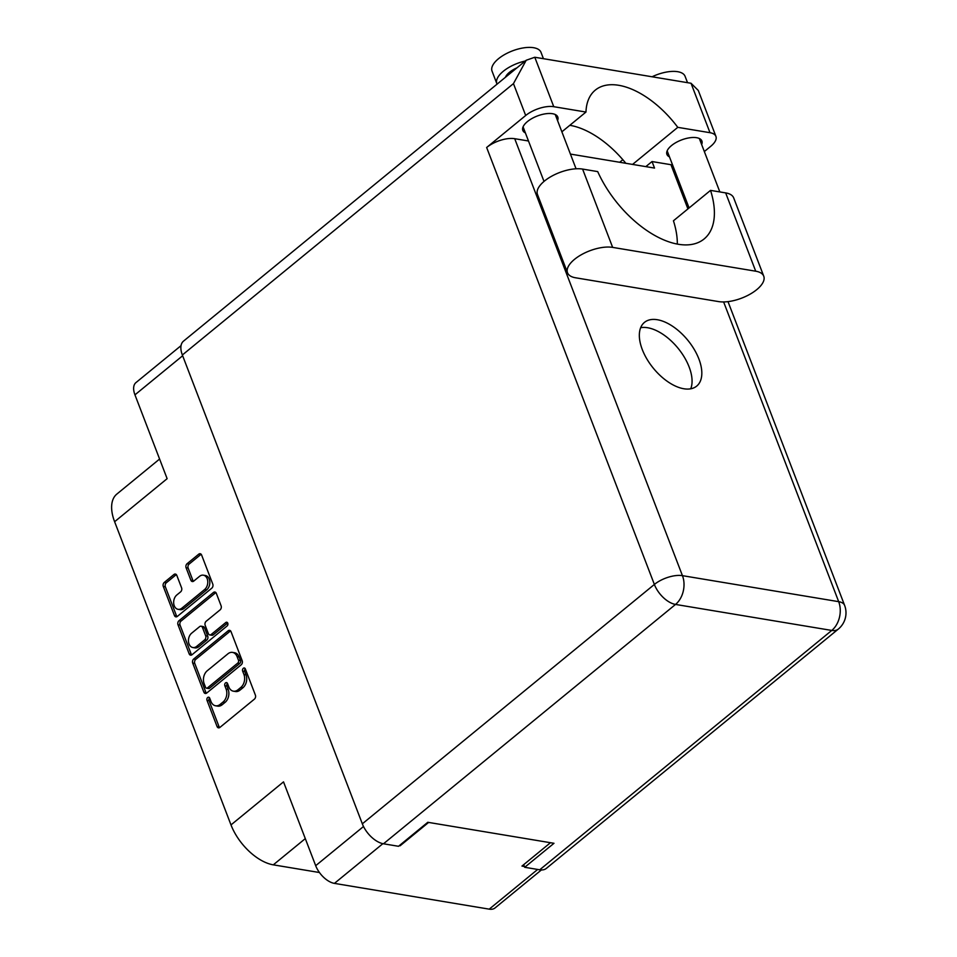 <?xml version="1.0" encoding="UTF-8"?>
<svg xmlns="http://www.w3.org/2000/svg" width="957" height="957" viewBox="0 0 957 957"><rect width="100%" height="100%" fill="white"/><g stroke="black" fill="none" stroke-linecap="round" stroke-linejoin="round"><path stroke-width="1.44" d="M178.062 609.31L180.119 609.657A7.871 5.646 -80.5 0 0 183.947 608.485L206.652 589.883A7.871 5.646 -80.5 0 0 209.248 579.081A7.871 5.646 -80.5 0 0 205.408 575.528L203.351 575.181A7.871 5.646 -80.5 0 0 199.535 576.353L193.733 581.102A2.943 2.105 -80.5 0 1 192.309 581.545A2.943 2.105 -80.5 0 1 190.874 580.217L186.101 567.776A2.943 2.105 -80.5 0 1 187.07 563.733L198.757 554.163A2.943 2.105 -80.5 0 1 200.192 553.72A2.943 2.105 -80.5 0 1 201.616 555.048L212.777 584.117A2.943 2.105 -80.5 0 1 211.808 588.16L177.32 616.428A2.943 2.105 -80.5 0 1 175.885 616.858A2.943 2.105 -80.5 0 1 174.461 615.53L163.3 586.462A2.943 2.105 -80.5 0 1 164.269 582.43L173.947 574.499A2.943 2.105 -80.5 0 1 175.37 574.056A2.943 2.105 -80.5 0 1 176.806 575.384L181.579 587.825A2.943 2.105 -80.5 0 1 180.61 591.869L176.83 594.967A7.871 5.646 -80.5 0 0 173.684 603.293A7.871 5.646 -80.5 0 0 178.062 609.31A7.871 5.646 -80.5 0 0 181.89 608.15L204.595 589.536A7.871 5.646 -80.5 0 0 207.19 578.746A7.871 5.646 -80.5 0 0 203.351 575.181M227.766 623.163A2.058 1.471 -80.5 0 0 225.768 622.54L211.198 634.479A2.943 2.105 -80.5 0 1 209.774 634.922A2.943 2.105 -80.5 0 1 208.339 633.582L205.169 625.328A2.943 2.105 -80.5 0 1 206.138 621.296L220.134 609.836A2.943 2.105 -80.5 0 0 221.103 605.805L216.33 593.364A2.943 2.105 -80.5 0 0 214.894 592.024A2.943 2.105 -80.5 0 0 213.459 592.467L178.971 620.734A2.943 2.105 -80.5 0 0 178.002 624.765L189.163 653.834A2.943 2.105 -80.5 0 0 190.599 655.174A2.943 2.105 -80.5 0 0 192.022 654.732L227.084 625.998A2.058 1.471 -80.5 0 0 227.766 623.163M399.272 845.665L400.098 845.797L428.616 822.422M382.884 843.667L334.424 883.383L489.23 909.15L537.667 869.446M550.478 842.71L521.96 866.085L524.388 866.492M228.173 630.771L193.673 659.038A2.943 2.105 -80.5 0 0 192.704 663.081L203.865 692.15A2.943 2.105 -80.5 0 0 205.3 693.478A2.943 2.105 -80.5 0 0 206.724 693.035L241.224 664.768A2.943 2.105 -80.5 0 0 242.193 660.737L231.032 631.668A2.943 2.105 -80.5 0 0 229.596 630.34A2.943 2.105 -80.5 0 0 228.173 630.771L230.23 631.118L195.742 659.385A2.943 2.105 -80.5 0 0 194.761 663.416L205.922 692.485A2.943 2.105 -80.5 0 0 206.389 693.275M210.995 701.529L209.691 698.143A2.058 1.471 -80.5 0 0 207.011 700.333L217.06 726.519A2.943 2.105 -80.5 0 0 218.495 727.846A2.943 2.105 -80.5 0 0 219.919 727.404L254.406 699.136A2.943 2.105 -80.5 0 0 255.387 695.105L245.339 668.931A2.058 1.471 -80.5 0 0 242.647 671.132L243.951 674.518A9.414 6.747 -80.5 0 1 240.841 687.425L237.97 689.782A9.414 6.747 -80.5 0 1 233.4 691.181A9.414 6.747 -80.5 0 1 228.819 686.923L227.515 683.537A2.058 1.471 -80.5 0 0 224.835 685.738L226.127 689.124A9.414 6.747 -80.5 0 1 223.029 702.031L220.146 704.388A9.414 6.747 -80.5 0 1 215.576 705.788A9.414 6.747 -80.5 0 1 210.995 701.529M182.655 355.753L134.949 394.846L167.128 478.679L114.613 521.721L230.996 824.91L283.511 781.869L315.69 865.69L363.516 826.501M319.447 872.521L273.307 864.841A41.941 22.597 -129.3 0 1 230.996 824.91M114.613 521.721A41.941 22.597 -129.3 0 1 116.85 494.075L159.592 459.037M400.098 845.797L399.859 845.187M215.576 705.788L217.634 706.122A9.414 6.747 -80.5 0 0 222.215 704.723L220.146 704.388M227.443 683.37A2.058 1.471 -80.5 0 0 226.893 686.073L228.185 689.459A9.414 6.747 -80.5 0 1 225.086 702.366L222.215 704.723M233.4 691.181L235.458 691.516A9.414 6.747 -80.5 0 0 240.028 690.117L237.97 689.782M245.267 668.764A2.058 1.471 -80.5 0 0 244.705 671.467L246.009 674.852A9.414 6.747 -80.5 0 1 242.911 687.772L240.028 690.117M209.619 697.976A2.058 1.471 -80.5 0 0 209.069 700.68L219.117 726.853A2.943 2.105 -80.5 0 0 219.584 727.631M205.504 687.234A2.058 1.471 -80.5 0 0 207.513 687.868L237.791 663.045A2.058 1.471 -80.5 0 0 238.472 660.222L237.097 656.658A9.414 6.747 -80.5 0 0 232.515 652.399A9.414 6.747 -80.5 0 0 227.933 653.798L207.238 670.761A9.414 6.747 -80.5 0 0 204.14 683.669L205.504 687.234M206.509 688.167L208.566 688.514A2.058 1.471 -80.5 0 0 209.571 688.203L207.513 687.868M232.515 652.399L234.573 652.734A9.414 6.747 -80.5 0 1 239.154 656.992L240.53 660.569A2.058 1.471 -80.5 0 1 239.848 663.392L209.571 688.203M191.687 654.959A2.943 2.105 -80.5 0 1 191.221 654.181L180.06 625.112L178.002 624.765M215.863 592.574A2.943 2.105 -80.5 0 0 215.528 592.814L181.029 621.081A2.943 2.105 -80.5 0 0 180.06 625.112M209.774 634.922L211.832 635.257A2.943 2.105 -80.5 0 0 213.255 634.826L227.694 622.995M191.627 633.199A7.871 5.646 -80.5 0 0 188.481 641.525A7.871 5.646 -80.5 0 0 192.871 647.542A7.871 5.646 -80.5 0 0 196.687 646.37L204.69 639.814A2.943 2.105 -80.5 0 0 205.659 635.783L202.489 627.529A2.943 2.105 -80.5 0 0 201.054 626.201A2.943 2.105 -80.5 0 0 199.63 626.644L191.627 633.199M192.871 647.542L194.929 647.889A7.871 5.646 -80.5 0 0 198.745 646.717L196.687 646.37M201.054 626.201L203.111 626.548A2.943 2.105 -80.5 0 1 204.547 627.876L207.717 636.13A2.943 2.105 -80.5 0 1 206.748 640.161L198.745 646.717M201.149 554.27A2.943 2.105 -80.5 0 0 200.814 554.498L189.127 564.08A2.943 2.105 -80.5 0 0 188.158 568.111L192.931 580.552A2.943 2.105 -80.5 0 0 193.398 581.33M176.339 574.607A2.943 2.105 -80.5 0 0 176.004 574.834L166.327 582.765A2.943 2.105 -80.5 0 0 165.358 586.808L176.519 615.877A2.943 2.105 -80.5 0 0 176.985 616.655M134.949 394.846A18.578 10.013 -129.3 0 1 135.942 382.609L181.04 345.644M334.424 883.383A18.578 10.013 -129.3 0 1 315.69 865.69M541.399 869.949L495.032 907.954A18.578 10.013 -129.3 0 1 489.23 909.15M718.623 301.599A28.459 12.561 159 0 0 756.724 289.66A28.459 12.561 159 0 0 763.746 276.202A28.459 12.561 159 0 0 755.719 271.202L612.647 247.385A28.459 12.561 159 0 0 581.425 254.682A28.459 12.561 159 0 0 567.525 272.781A28.459 12.561 159 0 0 575.552 277.781L718.623 301.599M497.066 84.144A26.222 11.568 -21 0 1 496.85 83.654L492.042 71.105A26.222 11.568 -21 0 1 498.501 58.712A26.222 11.568 -21 0 1 523.742 47.85A26.222 11.568 -21 0 1 540.992 52.324L543.432 58.688M496.85 83.654A26.222 11.568 -21 0 1 503.322 71.261A26.222 11.568 -21 0 1 525.297 61.009M652.088 76.775A26.222 11.568 -21 0 1 685.08 76.309L687.533 82.685M525.393 132.903A18.721 8.266 -21 0 1 522.833 130.415A18.721 8.266 -21 0 1 527.451 121.563A18.721 8.266 -21 0 1 545.478 113.799A18.721 8.266 -21 0 1 557.787 116.993A18.721 8.266 -21 0 1 557.56 120.558M669.481 156.888A18.721 8.266 -21 0 1 666.921 154.4A18.721 8.266 -21 0 1 671.539 145.548A18.721 8.266 -21 0 1 689.566 137.796A18.721 8.266 -21 0 1 701.888 140.978A18.721 8.266 -21 0 1 701.648 144.543M642.279 349.532A41.199 22.19 50.7 0 0 668.345 382.07A41.199 22.19 50.7 0 0 696.696 386.102A41.199 22.19 50.7 0 0 698.885 358.959A41.199 22.19 50.7 0 0 672.831 326.421A41.199 22.19 50.7 0 0 644.468 322.377A41.199 22.19 50.7 0 0 642.279 349.532M640.664 327.701A41.199 22.19 -129.3 0 1 689.124 366.95A41.199 22.19 -129.3 0 1 690.739 388.793M516.959 67.839A17.226 7.608 159 0 0 509.495 72.289A17.226 7.608 159 0 0 505.404 77.302M677.317 244.047A82.398 44.393 50.7 0 0 673.441 220.78L710.537 190.383L725.657 192.895L755.719 271.202M763.746 276.202L733.684 197.896A28.459 12.561 159 0 0 725.657 192.895M704.34 151.553L710.74 146.301A20.97 9.259 159 0 0 715.92 136.384A20.97 9.259 159 0 0 709.998 132.7L691.026 83.259L534.784 57.253L526.206 60.255L513.454 83.618L182.356 354.987A20.97 11.305 -129.3 0 1 183.481 341.159L526.206 60.255M534.784 57.253L553.756 106.694L585.971 112.053L561.879 131.815M553.756 106.694A20.97 9.259 159 0 0 525.68 115.498L486.646 147.498A20.97 9.259 -21 0 1 514.71 138.693L528.491 140.99M514.71 138.693L682.449 575.659L838.691 601.666A20.97 15.049 -80.5 0 1 831.765 630.436A20.97 11.305 50.7 0 0 838.32 629.084L546.28 868.442A20.97 11.305 -129.3 0 1 539.724 869.793L831.765 630.436L675.534 604.429L383.482 843.787L398.507 846.287L427.791 822.29L553.983 843.296L524.699 867.293L539.724 869.793M523.694 864.661L524.699 867.293M383.482 843.787A20.97 11.305 -129.3 0 1 362.332 823.821L182.356 354.987M645.819 166.626L652.016 161.554L670.953 164.7A20.97 9.259 -21 0 1 672.627 165.083M652.016 161.554L654.528 168.073L570.42 154.077M569.81 125.307A74.897 40.35 -129.3 0 1 625.842 163.3M619.693 162.283L622.84 159.699M632.553 164.425L677.783 127.341L709.998 132.7M677.783 127.341A74.897 40.35 50.7 0 0 595.29 90.125A74.897 40.35 50.7 0 0 585.971 112.053M691.026 83.259L698.287 90.46L715.92 136.384M710.537 190.383A82.398 44.393 50.7 0 1 704.137 238.939A82.398 44.393 50.7 0 1 597.706 171.602L582.586 169.078A28.459 12.561 159 0 0 551.364 176.375A28.459 12.561 159 0 0 537.475 194.474L567.525 272.781M206.652 589.883L204.595 589.536M227.61 622.851L225.768 622.54M225.086 702.366L223.029 702.031M228.185 689.459L226.127 689.124M226.893 686.073L224.835 685.738M242.911 687.772L240.841 687.425M246.009 674.852L243.951 674.518M244.705 671.467L242.647 671.132M219.117 726.853L217.06 726.519M209.069 700.68L207.011 700.333M195.742 659.385L193.673 659.038M205.922 692.485L203.865 692.15M194.761 663.416L192.704 663.081M239.848 663.392L237.791 663.045M240.53 660.569L238.472 660.222M239.154 656.992L237.097 656.658M191.221 654.181L189.163 653.834M181.029 621.081L178.971 620.734M215.528 592.814L213.459 592.467M213.255 634.826L211.198 634.479M206.748 640.161L204.69 639.814M207.717 636.13L205.659 635.783M204.547 627.876L202.489 627.529M183.947 608.485L181.89 608.15M192.931 580.552L190.874 580.217M188.158 568.111L186.101 567.776M189.127 564.08L187.07 563.733M200.814 554.498L198.757 554.163M176.519 615.877L174.461 615.53M165.358 586.808L163.3 586.462M166.327 582.765L164.269 582.43M176.004 574.834L173.947 574.499M305.295 838.619L273.307 864.841M838.32 629.084A20.97 20.97 0 0 0 844.6 605.35A20.97 9.259 159 0 0 838.691 601.666L723.636 301.945M687.927 208.913L670.953 164.7M362.332 823.821L654.373 584.452L486.646 147.498M525.68 115.498L513.454 83.618M682.449 575.659A20.97 9.259 159 0 0 654.373 584.452A20.97 11.305 -129.3 0 0 675.534 604.429A20.97 15.049 -80.5 0 0 682.449 575.659M582.586 169.078L612.647 247.385M719.843 191.926L699.328 138.502M576.066 168.791L555.227 114.505M544.007 181.423L523.06 126.85M689.088 207.956L667.161 150.847M844.6 605.35L728.014 301.634"/></g></svg>

